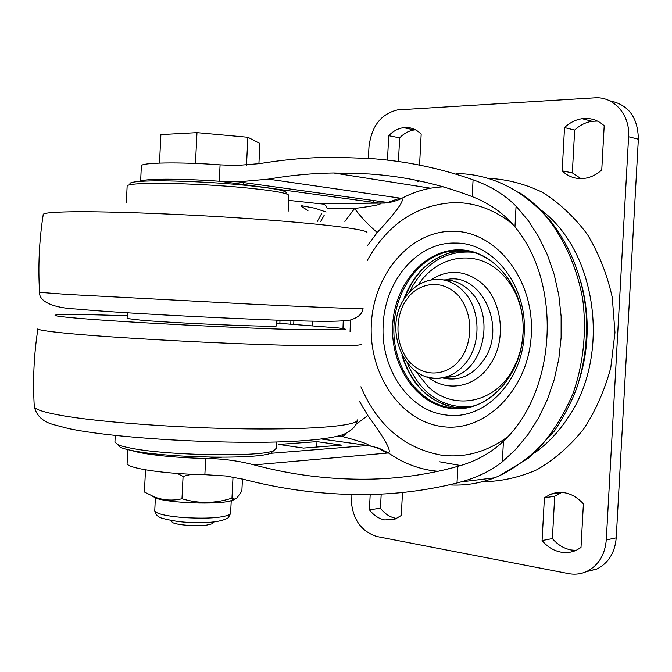 <?xml version="1.0" encoding="UTF-8"?>
<svg xmlns="http://www.w3.org/2000/svg" width="672" height="672" viewBox="0 0 672 672"><rect width="100%" height="100%" fill="white"/><g stroke="black" fill="none" stroke-linecap="round" stroke-linejoin="round"><path stroke-width="1.01" d="M459.606 359.806C468.661 350.717 477.464 319.301 458.573 295.764C438.06 274.68 414.204 287.524 407.45 298.57C399.008 307.868 390.768 337.378 408.383 360.746C427.652 382.25 452.281 371.179 459.606 359.806M440.563 377.966L453.684 376.606C483.512 369.13 494.878 316.789 471.475 292.664C463.403 283.895 454.02 279.636 443.335 279.888M177.332 473.449L183.07 476.431L191.377 474.264M151.024 495.524L156.971 498.54C171.78 503.143 215.846 504.63 230.135 501.06L234.78 499.489M145.471 470.341L144.421 492.022L154.493 497.003C163.514 500.354 172.679 500.934 181.986 498.742C198.601 503.798 215.267 503.588 231.974 498.12L233.881 499.12L236.46 498.649L241.861 491.022L242.458 479.035M233.016 477.044L231.974 498.12M183.07 476.431L181.986 498.742M395.816 518.314C389.852 517.138 384.737 513.794 380.453 508.267L369.398 509.788L370.196 494.441M402.486 492.5L401.293 515.474L395.254 519.011L384.812 519.952C378.832 518.759 373.699 515.365 369.398 509.788M580.961 178.626L572.334 172.872L562.178 170.864L564.53 127.579L574.669 130.066C579.827 125.202 585.648 122.287 592.141 121.304L597.492 121.086M564.53 127.579C569.722 122.657 575.576 119.7 582.103 118.7C590.503 117.642 597.87 119.994 604.195 125.756L601.759 169.957C596.963 174.317 591.662 177.047 585.85 178.156L581.314 178.618C573.896 178.643 567.512 176.056 562.178 170.864M576.03 550.393L571.108 549.965C563.85 548.545 557.609 544.74 552.392 538.566L542.077 540.574L544.404 497.784L554.702 496.238L561.666 492.391M544.404 497.784L550.67 494.18C562.582 490.056 573.493 493.273 583.405 503.824L581.003 547.512L576.206 550.309C571.318 552.46 566.219 553.064 560.893 552.115C553.594 550.67 547.327 546.823 542.077 540.574M398.429 161.549L399.655 137.844C404.023 133.342 408.946 130.704 414.414 129.923L415.498 129.814M380.453 508.267L381.192 494.063M572.334 172.872L574.669 130.066M552.392 538.566L554.702 496.238M586.211 571.704L596.946 568.999C608.488 563.077 614.914 552.695 616.224 537.852L638.358 139.196C637.938 117.331 628.387 104.538 609.722 100.817M387.467 160.146L388.735 135.677L399.655 137.844M388.735 135.677C393.112 131.124 398.051 128.444 403.544 127.655C410.273 126.882 416.144 129.058 421.176 134.182L419.563 165.11M368.382 158.374L368.962 147.05C371.423 126.244 380.974 113.862 397.597 109.906L594.569 97.843C613.62 96.138 630.235 114.668 628.606 136.735L606.278 539.918C604.951 554.929 598.483 565.421 586.874 571.402C581.036 574.073 574.904 574.804 568.487 573.594L376.832 536.516C360.083 531.073 351.49 517.583 351.028 496.045L351.112 494.432M488.729 178.357C507.268 179.273 525.311 184.002 542.858 192.528C559.709 203.221 574.594 217.249 587.513 234.612C598.912 253.596 607.169 274.529 612.276 297.41L614.972 332.564L610.798 367.592C604.724 390.264 595.585 410.861 583.388 429.4C569.738 446.25 554.266 459.69 536.962 469.72C519.053 477.557 500.816 481.564 482.236 481.748M140.784 181.331C142.279 178.618 180.785 178.45 219.274 181.23L220.08 164.842L235.796 165.547L259.778 163.607C284.911 159.449 309.918 157.332 334.807 157.256L369.785 158.474C405.418 160.961 439.849 168.076 473.08 179.819C490.157 185.791 504.487 194.569 516.071 206.161L528.209 220.584L538.759 236.989L547.495 255.1L554.224 274.604L558.802 295.134L561.12 316.31L561.112 337.739L558.793 358.991L554.207 379.663L547.445 399.37L538.675 417.74L528.083 434.456L515.886 449.232L502.337 461.832C490.93 470.845 477.12 477.54 460.925 481.933L457.01 482.983C422.873 491.45 388.046 495.272 352.523 494.458C316.184 493.752 280.039 488.746 244.087 479.447L226.128 476.003L204.868 474.684L205.666 458.455C174.544 457.842 142.052 454.28 132.031 450.534M419.555 180.961L417.48 181.784M449.266 484.873C464.478 485.839 479.573 483.487 494.533 477.817L499.078 475.952C514.777 468.174 529.267 457.565 542.564 444.108C554.887 429.19 565.076 412.213 573.132 393.187C583.523 362.981 586.723 331.716 582.75 299.376C577.172 268.052 564.614 239.644 546.697 217.148C521.665 188.681 488.813 173.561 456.112 173.594M205.666 458.455L206.413 458.464C222.734 458.69 238.627 460.841 254.075 464.898C286.919 473.659 319.99 478.397 353.304 479.119C385.98 479.942 417.976 476.465 449.282 468.678L457.892 466.334C476.011 461.32 491.198 452.936 503.446 441.176C556.525 391.843 562.523 283.517 514.954 226.968C504.143 213.629 489.888 203.515 472.189 196.619C439.169 183.884 404.771 176.333 368.987 173.964L333.774 172.981C312.035 173.292 290.22 175.342 268.321 179.13L238.392 181.843L219.274 181.23M254.075 464.898L388.5 452.962C401.78 462.286 416.237 468.166 431.852 470.602L438.119 471.324M127.126 463.159L127.126 463.235C125.639 468.098 164.716 474.079 204.868 474.684M220.08 164.842C179.844 161.809 140.255 162.515 141.355 165.934L141.355 165.984M307.952 210.664L301.804 206.581L301.216 205.834L302.03 205.8L315.109 208.261L326.105 212.008M442.764 186.665L430.441 188.185C420.445 190.109 410.869 193.502 401.713 198.366L268.321 179.13M388.5 452.962L388.399 452.903C391.885 451.466 385.022 439.001 367.819 415.498L359.671 401.688M220.021 181.28L380.394 203.305C381.965 204.38 373.372 206.094 354.623 208.454C360.646 216.846 368.189 224.86 377.252 232.504C396.824 211.319 404.939 199.962 401.612 198.416L401.713 198.366M278.813 444.436L316.991 441.638L341.51 445.116L303.551 448.073L278.813 444.436M388.399 452.903L378.428 447.98L368.029 445.486L270.186 453.356M288.683 200.374L323.375 204.112M344.87 221.466L354.623 208.454L327.172 208.538C326.516 205.64 324.643 204.019 321.544 203.658L386.375 202.919C391.86 202.23 396.942 200.726 401.612 198.416M316.714 447.048L316.991 441.638M384.989 203.062L321.544 203.658M341.838 435.019L342.93 436.699L346.122 433.322M356.026 424.309L367.819 415.498M338.318 436.069L342.93 436.699C361.855 441.756 370.222 444.679 368.029 445.486M373.506 202.255L373.321 200.491M243.331 181.717L243.197 184.447M540.38 209.53C596.644 250.412 611.495 355.009 568.008 417.698C558.827 431.651 548.024 443.15 535.601 452.206M580.541 280.644C589.814 313.9 589.386 347.096 579.247 380.226M520.993 348.81L517.003 361.158L511.232 372.406C491.87 404.552 451.87 409.97 427.98 386.56L416.044 371.624M418.244 284.962C436.111 256.763 472.693 248.749 497.809 270.119C510.317 280.711 518.364 295.134 521.959 313.396M171.494 521.422L172.519 522.514C176.518 525.034 196.678 526.537 206.825 525.067L212.058 523.807L212.999 522.95M258.913 163.75L259.921 143.447L247.884 137.256L246.498 165.169M247.884 137.256L196.98 132.636L195.476 163.439M196.98 132.636L160.885 134.585L159.516 163.061M115.248 435.456L114.929 442.075L117.768 444.595C120.355 445.763 124.58 446.914 130.435 448.056C166.816 455.708 261.988 457.178 273.756 450.61L276.242 448.325L276.562 442.008M117.499 444.469L120.229 447.241C122.749 448.384 126.84 449.518 132.51 450.626C167.723 458.111 259.552 459.48 271.093 453.02L273.538 450.803M130.284 184.204C128.495 182.658 133.543 181.616 145.438 181.087C166.06 180.222 206.59 181.751 238.955 184.649C273.034 187.942 288.666 190.848 285.844 193.368M126.353 202.558L127.142 186.026C127.319 184.8 132.644 183.968 143.111 183.54C163.514 182.734 202.868 184.145 235.696 186.9C270.388 190.016 288.128 192.898 288.926 195.535L288.112 211.739M127.361 312.808L127.092 318.511L141.767 320.267C181.356 323.593 282.61 327.625 276.259 325.735L276.536 320.141M426.871 376.816C433.356 378.781 439.9 378.756 446.485 376.748C453.768 374.422 460.102 369.936 465.486 363.3C481.312 344.408 480.724 309.859 464.335 292.228C454.154 281.4 442.52 277.435 429.408 280.325C420.319 282.576 412.709 287.7 406.585 295.705M231.235 500.8L230.605 513.223L229.555 514.651C221.852 517.952 206.22 518.902 182.666 517.499C165.094 515.92 155.795 513.643 154.762 510.678L154.77 510.586M628.606 136.735L638.358 139.196M606.278 539.918L616.224 537.852M360.906 386.77C377.488 425.384 404.191 448.157 441.017 455.104C464.344 458.212 486.503 452.172 507.494 436.968M512.711 224.238C494.76 209.748 475.297 202.516 454.331 202.566C416.749 204.641 387.727 223.944 367.256 260.459M446.326 415.019C408.786 411.281 380.243 368.458 383.208 324.66C384.762 280.787 417.614 241.811 455.398 243.071C493.156 242.348 527.646 285.802 524.185 334.034C522.421 382.376 483.613 420.706 446.326 415.019M531.3 334.639C528.62 389.92 484.915 432.684 442.52 426.611C400.033 421.361 368.525 373.556 371.347 323.996C373.615 274.411 409.928 230.84 452.819 231.252C495.718 230.832 534.618 279.401 531.3 334.639M451.24 408.484C485.864 412.986 520.884 378.16 523.026 333.757C525.689 289.388 494.584 249.976 459.623 249.866C424.67 249.102 394.54 284.449 392.675 325.105C390.331 365.736 416.548 404.636 451.24 408.484M279.88 323.324L279.989 320.258M290.783 324.038L290.909 320.628M467.611 251.068L452.113 252.26L447.485 251.798L460.253 250.438C490.384 250.505 519.011 280.417 522.69 319.108C526.655 357.756 504.596 395.993 475.112 405.468C467.51 407.946 459.858 408.761 452.147 407.912C420.034 404.326 394.783 370.49 393.884 332.825C392.692 295.168 415.876 258.93 447.485 251.798L460.463 250.488C468.216 250.664 475.734 252.479 483.017 255.948M401.948 355.236C411.39 385.468 429.668 402.948 456.775 407.677L467.905 407.744M457.901 408.769L452.491 407.896M456.952 250.53L459.85 250.16M404.41 298.822C413.935 273.848 429.836 258.325 452.113 252.26C428.904 258.56 412.65 274.663 403.351 300.552M448.778 468.359L449.912 468.518M457.892 466.334L457.01 482.983M503.446 441.176L502.337 461.832M514.954 226.968L516.071 206.161M472.189 196.619L473.08 179.819M386.837 453.172C380.848 449.005 374.573 446.452 368.038 445.519L321.888 439.068M221.458 457.262L206.413 458.464M380.537 203.221L387.786 202.49L400.075 198.08M350.423 319.998L350.07 331.783M342.972 328.532L343.241 320.939M367.265 245.902L377.252 232.504M322.081 203.75L320.729 203.574M312.791 321.208L312.631 325.601M324.332 214.973L320.536 221.735M293.882 320.72L293.748 324.24M317.335 221.332L321.518 213.814M276.998 320.158L276.889 323.131M460.58 465.528L439.732 461.815M471.954 406.77C442.529 408.551 421.084 394.237 407.602 363.821M409.424 292.295L412.927 285.499C427.711 261.366 447.745 250.286 473.054 252.269M428.316 377.227C447.518 393.011 476.75 387.206 491.081 363.132C507.041 338.486 501.791 299.082 480.598 282.248C464.184 269.858 447.569 269.111 430.76 280.022M441.865 377.79C458.9 381.889 473.122 375.581 484.512 358.865C507.31 324.929 479.438 270.564 445.519 279.871M37.943 328.658C36.943 329.734 46.015 331.229 65.15 333.144C103.883 337 186.95 341.905 255.452 344.299C324.139 346.71 364.837 346.282 361.007 343.938M37.901 328.919C33.902 354.606 32.701 380.486 34.289 406.577C34.717 409.324 43.714 412.28 61.295 415.439C99.112 422.184 179.525 428.114 247.363 428.887C315.37 429.694 358 425.536 357.311 419.899M127.218 315.806C61.664 313.446 28.997 314.202 80.077 318.436C126.42 322.375 239.501 328.171 300.384 329.725L345.475 329.801C346.861 329.356 344.618 328.742 338.755 327.978L276.394 323.098M39.572 292.337L66.965 294.403L254.167 304.298C322.291 307.532 364.442 309.12 363.023 308.549C362.536 313.698 358.302 317.528 350.305 320.023C338.327 322.157 306.986 321.224 271.883 319.973C206.38 317.444 117.978 312.883 75.928 308.994C54.642 308.053 38.842 301.997 39.572 292.337L39.572 292.337C37.993 266.263 39.203 240.383 43.201 214.696C42.571 213.1 51.786 212.134 70.837 211.806C109.729 211.159 192.654 214.435 261.064 219.458C329.65 224.473 370.415 230.042 366.769 232.873M406.426 295.915C379.63 328.734 407.434 389.474 446.485 376.748L453.684 376.606M230.597 513.4L228.287 517.784C221.609 521.732 209.076 523.278 190.68 522.404C181.81 522.32 172.116 520.892 161.608 518.129C157.483 516.634 155.198 514.147 154.762 510.678L155.375 497.549M230.135 501.06L233.881 499.12M156.971 498.54L154.493 497.003M403.544 127.655L414.414 129.923M582.103 118.7L592.141 121.304M550.67 494.18L560.927 492.668M586.874 571.402L596.946 568.999M460.925 481.933L494.533 477.817M127.772 449.61L127.126 463.235M141.355 165.934L140.624 181.339M402.906 356.992C411.222 382.754 426.56 399.16 448.913 406.207M519.649 192.713C557.525 217.384 583.943 266.129 586.547 319.318C587.194 342.266 584.144 364.535 577.382 386.131C572.964 399.092 565.379 413.952 554.644 430.71L529.242 457.708L499.078 475.952M333.774 172.99L430.441 188.185M238.392 181.843L387.786 202.49L386.375 202.919M434.549 187.496L443.218 186.791M457.145 407.744L467.561 407.812M172.519 522.514L170.52 520.372M212.058 523.807L214.175 521.884M357.26 420.286C356.572 425.712 352.153 430.357 344.005 434.23C332.842 438.648 304.097 441.613 267.691 442.193C201.382 443.176 111.67 437.564 68.855 428.644L53.752 424.67C42.966 421.831 36.473 415.8 34.289 406.577M120.229 447.241L117.768 444.595M271.093 453.02L273.756 450.61"/></g></svg>
